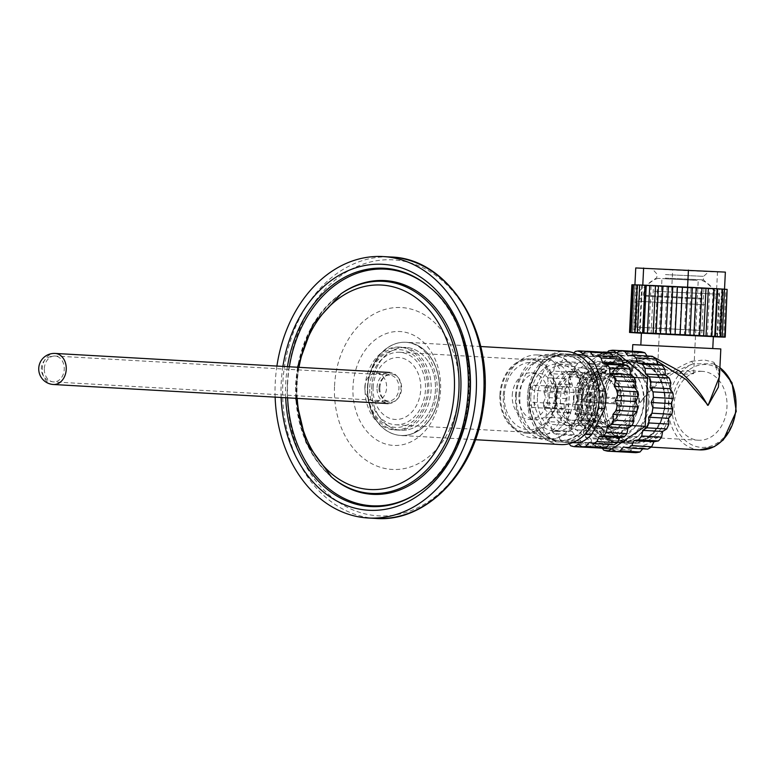 <?xml version="1.0" encoding="UTF-8"?>
<svg xmlns="http://www.w3.org/2000/svg" width="775" height="775" viewBox="0 0 775 775"><rect width="100%" height="100%" fill="white"/><g stroke="black" fill="none" stroke-linecap="round" stroke-linejoin="round"><path stroke-width="0.58" stroke-dasharray="3.88 2.91" d="M365.103 387.113A41.482 31.872 93.3 0 1 399.309 347.074A41.482 31.872 93.3 0 1 428.769 390.309A41.482 31.872 93.3 0 1 394.582 429.912A41.482 31.872 93.3 0 1 365.103 387.113M373.143 387.461A31.01 23.822 93.3 0 1 410.159 362.187A31.01 23.822 93.3 0 1 407.534 415.826A31.01 23.822 93.3 0 1 373.143 387.461M371.729 387.49A41.482 31.872 93.3 0 1 405.935 347.452A41.482 31.872 93.3 0 1 435.395 390.687A41.482 31.872 93.3 0 1 401.218 430.29A41.482 31.872 93.3 0 1 371.729 387.49A41.482 31.872 93.3 0 1 405.935 347.452A41.482 31.872 93.3 0 1 435.395 390.687A41.482 31.872 93.3 0 1 401.218 430.29A41.482 31.872 93.3 0 1 371.729 387.49M367.747 387.316A46.665 35.853 93.3 0 1 406.226 342.279A46.665 35.853 93.3 0 1 439.367 390.91A46.665 35.853 93.3 0 1 400.917 435.463A46.665 35.853 93.3 0 1 367.747 387.316A46.665 35.853 93.3 0 1 406.226 342.279A46.665 35.853 93.3 0 1 439.367 390.91A46.665 35.853 93.3 0 1 400.917 435.463A46.665 35.853 93.3 0 1 367.747 387.316M334.548 385.785A81.065 62.281 93.3 0 1 431.326 319.707A81.065 62.281 93.3 0 1 424.468 459.953A81.065 62.281 93.3 0 1 334.548 385.785M275.135 397.129A130.936 100.595 93.3 0 1 275.232 382.927A130.936 100.595 93.3 0 1 276.898 366.071M364.87 386.812A14.153 10.869 93.3 0 1 376.543 373.153A14.153 10.869 93.3 0 1 386.589 387.907A14.153 10.869 93.3 0 1 374.935 401.411A14.153 10.869 93.3 0 1 364.87 386.812M379.866 387.665A14.153 10.869 93.3 0 1 391.53 374.005A14.153 10.869 93.3 0 1 401.586 388.759A14.153 10.869 93.3 0 1 389.922 402.264A14.153 10.869 93.3 0 1 379.866 387.665M379.043 387.607A12.962 9.959 93.3 0 1 389.728 375.1A12.962 9.959 93.3 0 1 398.931 388.604A12.962 9.959 93.3 0 1 388.256 400.985A12.962 9.959 93.3 0 1 379.043 387.607M377.047 387.519A15.558 11.954 93.3 0 1 389.873 372.504A15.558 11.954 93.3 0 1 400.927 388.721A15.558 11.954 93.3 0 1 388.11 403.572A15.558 11.954 93.3 0 1 377.047 387.519M367.757 387.238A38.895 29.876 93.3 0 1 414.179 355.541A38.895 29.876 93.3 0 1 410.886 422.821A38.895 29.876 93.3 0 1 367.757 387.238M369.743 387.326A36.299 27.89 93.3 0 1 399.677 352.286A36.299 27.89 93.3 0 1 425.446 390.116A36.299 27.89 93.3 0 1 395.541 424.768A36.299 27.89 93.3 0 1 369.743 387.326M500.64 394.785A36.299 27.89 93.3 0 1 530.575 359.745A36.299 27.89 93.3 0 1 556.353 397.575A36.299 27.89 93.3 0 1 526.438 432.227A36.299 27.89 93.3 0 1 500.64 394.785M499.894 394.746A37.277 28.636 93.3 0 1 530.623 358.777A37.277 28.636 93.3 0 1 557.099 397.614A37.277 28.636 93.3 0 1 526.39 433.206A37.277 28.636 93.3 0 1 499.894 394.746M516.257 395.686A37.277 28.636 93.3 0 1 546.995 359.707A37.277 28.636 93.3 0 1 573.461 398.553A37.277 28.636 93.3 0 1 542.752 434.136A37.277 28.636 93.3 0 1 516.257 395.686M515.549 395.696A42.78 32.87 93.3 0 1 550.822 354.407A42.78 32.87 93.3 0 1 581.202 398.989A42.78 32.87 93.3 0 1 545.958 439.832A42.78 32.87 93.3 0 1 515.549 395.696M529.47 396.509A44.078 33.867 93.3 0 1 541.686 364.909A44.078 33.867 93.3 0 1 589.126 368.435A44.078 33.867 93.3 0 1 585.609 430.251A44.078 33.867 93.3 0 1 538.063 428.362A44.078 33.867 93.3 0 1 529.47 396.509M560.645 444.569A46.665 35.853 93.3 0 1 527.484 396.422A46.665 35.853 93.3 0 1 565.953 351.375M367.418 387.248A41.482 31.872 93.3 0 1 401.624 347.21A41.482 31.872 93.3 0 1 431.084 390.435A41.482 31.872 93.3 0 1 396.907 430.038A41.482 31.872 93.3 0 1 367.418 387.248M577.278 354.485L553.738 353.419A46.665 35.853 93.3 0 0 541.657 361.634L528.56 387.626A46.665 35.853 93.3 0 0 527.678 405.122L538.121 432.188L544.748 432.566L534.304 405.499A46.665 35.853 93.3 0 1 535.186 388.004L548.283 362.012A46.665 35.853 93.3 0 1 560.364 353.797L583.914 354.863M572.87 442.525L549.32 441.459A46.665 35.853 93.3 0 1 538.121 432.188M584.941 434.31L598.048 408.309M598.92 390.823L588.487 363.756M537.433 396.8A33.703 25.895 93.3 0 1 565.217 364.318A33.703 25.895 93.3 0 1 589.155 399.445A33.703 25.895 93.3 0 1 561.381 431.617A33.703 25.895 93.3 0 1 537.433 396.8M549.32 441.459L555.946 441.837A46.665 35.853 93.3 0 1 544.748 432.566M527.678 405.122L534.304 405.499M528.56 387.626L535.186 388.004M553.738 353.419L560.364 353.797M541.657 361.634L548.283 362.012M572.696 442.593L555.946 441.837M549.233 397.41A26.96 20.712 93.3 0 1 571.466 371.428A26.96 20.712 93.3 0 1 590.618 399.522A26.96 20.712 93.3 0 1 568.395 425.272A26.96 20.712 93.3 0 1 549.233 397.41M530.807 396.422A33.703 25.895 93.3 0 1 558.591 363.94A33.703 25.895 93.3 0 1 582.529 399.067A33.703 25.895 93.3 0 1 554.755 431.249A33.703 25.895 93.3 0 1 530.807 396.422M555.859 397.788A26.96 20.712 93.3 0 1 578.092 371.806A26.96 20.712 93.3 0 1 597.244 399.9A26.96 20.712 93.3 0 1 575.021 425.649A26.96 20.712 93.3 0 1 555.859 397.788M519.86 395.86A41.482 31.872 93.3 0 1 554.067 355.89A41.482 31.872 93.3 0 1 583.527 399.125A41.482 31.872 93.3 0 1 549.349 438.728A41.482 31.872 93.3 0 1 519.86 395.86M555.326 397.798A31.116 23.899 93.3 0 1 580.979 367.815A31.116 23.899 93.3 0 1 603.076 400.239A31.116 23.899 93.3 0 1 577.443 429.941A31.116 23.899 93.3 0 1 555.326 397.798M503.295 394.921A41.482 31.872 93.3 0 1 537.492 354.95A41.482 31.872 93.3 0 1 566.951 398.176A41.482 31.872 93.3 0 1 532.774 437.778A41.482 31.872 93.3 0 1 503.295 394.921M573.887 398.854A31.116 23.899 93.3 0 1 599.54 368.871A31.116 23.899 93.3 0 1 621.627 401.295A31.116 23.899 93.3 0 1 595.994 430.997A31.116 23.899 93.3 0 1 573.887 398.854M504.292 394.911A33.703 25.895 93.3 0 1 544.563 367.515A33.703 25.895 93.3 0 1 541.638 425.824A33.703 25.895 93.3 0 1 504.292 394.911M577.53 399.038A28.52 21.913 93.3 0 1 601.051 371.554A28.52 21.913 93.3 0 1 621.298 401.276A28.52 21.913 93.3 0 1 597.806 428.507A28.52 21.913 93.3 0 1 577.53 399.038M512.256 395.269A23.337 17.932 93.3 0 1 531.495 372.785A23.337 17.932 93.3 0 1 548.061 397.1A23.337 17.932 93.3 0 1 528.841 419.382A23.337 17.932 93.3 0 1 512.256 395.269M577.869 399.057A28.52 21.913 93.3 0 1 601.381 371.574A28.52 21.913 93.3 0 1 621.627 401.295A28.52 21.913 93.3 0 1 598.135 428.517A28.52 21.913 93.3 0 1 577.869 399.057M581.851 399.232A23.337 17.932 93.3 0 1 601.08 376.747A23.337 17.932 93.3 0 1 617.656 401.072A23.337 17.932 93.3 0 1 598.426 423.344A23.337 17.932 93.3 0 1 581.851 399.232A23.337 17.932 93.3 0 1 601.08 376.747A23.337 17.932 93.3 0 1 617.656 401.072A23.337 17.932 93.3 0 1 598.426 423.344A23.337 17.932 93.3 0 1 581.851 399.232M589.94 396.18L585.338 395.967A1.037 0.794 -86.7 0 0 584.495 396.974L584.282 401.111A1.037 0.794 -86.7 0 0 585.028 402.186L614.856 403.882A1.037 0.794 93.3 0 1 614.11 402.816L614.313 398.67A1.037 0.794 93.3 0 1 615.166 397.672L589.94 396.18A21.777 16.73 93.3 0 0 574.478 376.795L604.306 378.491A21.777 16.73 93.3 0 1 619.768 397.875M589.63 402.399L619.458 404.095L589.63 402.399A21.777 16.73 93.3 0 1 572.008 420.282A21.777 16.73 93.3 0 1 556.537 397.585A21.777 16.73 93.3 0 1 574.478 376.795M568.695 411.922A1.027 0.785 93.3 0 1 568.918 412.368A1.172 0.901 93.3 0 1 569.17 412.067L570.177 412.339A1.143 0.882 93.3 0 1 570.342 413.162L570.177 414.102L570.109 413.153A0.998 0.765 -86.7 0 0 570.003 412.6L569.121 412.562A0.756 0.581 -86.7 0 0 568.966 413.094L568.743 412.901A1.008 0.775 -86.7 0 0 568.637 412.348L567.533 412.3A0.765 0.581 -86.7 0 0 567.377 412.833L567.222 413.966L567.145 412.823A1.482 1.133 93.3 0 1 567.387 412.019L568.346 411.728A0.765 0.591 93.3 0 1 568.695 411.922L569.024 411.942A1.027 0.785 93.3 0 1 569.247 412.387A1.172 0.901 93.3 0 1 569.509 412.087L570.507 412.358A1.143 0.882 93.3 0 1 570.671 413.182L570.516 414.121L570.439 413.172A0.998 0.765 -86.7 0 0 570.332 412.62L569.451 412.581A0.756 0.581 -86.7 0 0 569.296 413.114L569.073 412.92A1.008 0.775 -86.7 0 0 568.966 412.368L567.872 412.319A0.765 0.581 -86.7 0 0 567.707 412.852L567.513 413.986L567.474 412.843A1.482 1.133 93.3 0 1 567.717 412.038L568.676 411.748A0.765 0.591 93.3 0 1 569.024 411.942M575.079 414.615L575.224 412.939L575.331 414.373L577.588 413.007A1.008 0.775 93.3 0 1 578.005 414.673A1.366 1.056 93.3 0 1 577.733 414.809L577.646 414.577A0.823 0.63 -86.7 0 0 577.985 414.325L578.092 413.995A0.63 0.484 -86.7 0 0 577.956 413.501L575.079 414.615L575.573 412.949L575.66 414.392L577.917 413.027A1.008 0.775 93.3 0 1 578.334 414.693A1.366 1.056 93.3 0 1 578.072 414.828L577.995 414.586A0.823 0.63 -86.7 0 0 578.315 414.344L578.421 414.015A0.63 0.484 -86.7 0 0 578.286 413.521L575.089 414.644M569.451 382.743L570.129 383.363L569.402 384.226L571.698 383.945L569.257 384.507L569.208 383.46L568.521 383.305L569.334 382.676L570.468 383.363L569.732 384.245L572.008 384.061L569.548 384.516L569.538 383.48L568.86 383.305L569.799 382.831M577.404 383.17L580.407 383.305L579.623 384.787L580.087 383.673L577.317 383.208L580.746 383.334L579.962 384.807L580.417 383.693L577.317 383.208M566.118 409.374A2.596 1.996 93.3 0 1 566.099 409.374A2.596 1.996 93.3 0 1 564.258 406.672A2.596 1.996 93.3 0 1 566.399 404.192A2.596 1.996 93.3 0 1 568.24 406.885A2.596 1.996 93.3 0 1 566.118 409.374M579.254 409.965A2.596 1.996 93.3 0 1 579.235 409.965A2.596 1.996 93.3 0 1 577.394 407.262A2.596 1.996 93.3 0 1 579.526 404.792A2.596 1.996 93.3 0 1 581.376 407.485A2.596 1.996 93.3 0 1 579.254 409.965M580.107 392.877A2.596 1.996 93.3 0 1 580.087 392.877A2.596 1.996 93.3 0 1 578.247 390.174A2.596 1.996 93.3 0 1 580.388 387.703A2.596 1.996 93.3 0 1 582.228 390.397A2.596 1.996 93.3 0 1 580.107 392.877L546.956 390.988A2.596 1.996 93.3 0 1 546.956 390.988A2.596 1.996 93.3 0 1 545.116 388.285A2.596 1.996 93.3 0 1 547.247 385.814A2.596 1.996 93.3 0 1 549.087 388.507A2.596 1.996 93.3 0 1 546.976 390.988M566.98 392.286A2.596 1.996 93.3 0 1 566.961 392.286A2.596 1.996 93.3 0 1 565.12 389.583A2.596 1.996 93.3 0 1 567.252 387.103A2.596 1.996 93.3 0 1 569.092 389.796A2.596 1.996 93.3 0 1 566.98 392.286L533.82 390.397A2.596 1.996 93.3 0 1 533.82 390.397A2.596 1.996 93.3 0 1 531.979 387.694A2.596 1.996 93.3 0 1 534.111 385.214A2.596 1.996 93.3 0 1 535.961 387.907A2.596 1.996 93.3 0 1 533.839 390.397M619.458 404.095A21.777 16.73 93.3 0 1 601.826 421.978A21.777 16.73 93.3 0 1 586.365 399.28A21.777 16.73 93.3 0 1 604.306 378.491M532.977 407.485A2.596 1.996 93.3 0 1 532.958 407.485A2.596 1.996 93.3 0 1 531.117 404.782A2.596 1.996 93.3 0 1 533.258 402.312A2.596 1.996 93.3 0 1 535.099 404.996A2.596 1.996 93.3 0 1 532.977 407.485L566.099 409.374M546.113 408.086A2.596 1.996 93.3 0 1 546.094 408.076A2.596 1.996 93.3 0 1 544.253 405.383A2.596 1.996 93.3 0 1 546.394 402.903A2.596 1.996 93.3 0 1 548.235 405.596A2.596 1.996 93.3 0 1 546.113 408.086M582.17 399.29A27.222 20.915 93.3 0 1 604.616 373.056A27.222 20.915 93.3 0 1 623.952 401.431A27.222 20.915 93.3 0 1 601.516 427.412A27.222 20.915 93.3 0 1 582.17 399.29M578.857 399.096A27.222 20.915 93.3 0 1 601.303 372.872A27.222 20.915 93.3 0 1 620.639 401.237A27.222 20.915 93.3 0 1 598.203 427.228A27.222 20.915 93.3 0 1 578.857 399.096M518.882 395.647A23.337 17.932 93.3 0 1 538.121 373.162A23.337 17.932 93.3 0 1 554.687 397.478A23.337 17.932 93.3 0 1 535.467 419.759A23.337 17.932 93.3 0 1 518.882 395.647M694.177 280.259L658.082 278.38L694.177 280.259M666.161 278.855L698.217 280.347L666.161 278.855M702.179 371.351A34.488 26.495 -86.7 0 0 674.037 404.463A34.488 26.495 -86.7 0 0 698.537 440.219A34.488 26.495 -86.7 0 0 706.122 439.231A34.488 26.495 -86.7 0 0 726.96 402.341A34.488 26.495 -86.7 0 0 702.46 371.361A34.488 26.495 -86.7 0 0 702.179 371.351M664.068 369.171L683.25 374.286L693.654 373.666L687.27 370.498L661.492 374.393L657.403 371.893L664.068 369.171M623.274 434.504A34.488 26.495 -86.7 0 0 644.112 397.623A34.488 26.495 -86.7 0 0 619.613 366.643A34.488 26.495 -86.7 0 0 619.332 366.623A34.488 26.495 -86.7 0 0 591.189 399.745A34.488 26.495 -86.7 0 0 615.689 435.492A34.488 26.495 -86.7 0 0 623.274 434.504M702.247 298.307L643.26 295.236L702.247 298.307M615.65 441.983A40.968 31.475 93.3 0 1 615.321 441.963A40.968 31.475 93.3 0 1 586.229 399.28A40.968 31.475 93.3 0 1 619.981 360.172A40.968 31.475 93.3 0 1 649.082 402.642A40.968 31.475 93.3 0 1 615.65 441.983M702.208 299.111L643.221 296.04L702.208 299.111M619.797 442.215A40.968 31.475 93.3 0 1 619.467 442.205A40.968 31.475 93.3 0 1 590.376 399.512A40.968 31.475 93.3 0 1 624.127 360.404A40.968 31.475 93.3 0 1 653.228 402.884A40.968 31.475 93.3 0 1 619.797 442.215M705.434 304.769L637.496 301.233L705.434 304.769M619.768 442.738A41.482 31.872 93.3 0 1 619.428 442.719A41.482 31.872 93.3 0 1 589.969 399.493A41.482 31.872 93.3 0 1 624.156 359.891A41.482 31.872 93.3 0 1 653.625 402.903A41.482 31.872 93.3 0 1 619.768 442.738M704.175 330.663L636.227 327.127L704.175 330.663M631.363 443.397A41.482 31.872 93.3 0 1 631.034 443.377A41.482 31.872 93.3 0 1 601.574 400.152A41.482 31.872 93.3 0 1 635.752 360.549A41.482 31.872 93.3 0 1 665.221 403.562A41.482 31.872 93.3 0 1 631.363 443.397M700.406 335.933L641.419 332.863L700.406 335.933M631.393 442.883A40.968 31.475 93.3 0 1 631.063 442.864A40.968 31.475 93.3 0 1 601.972 400.171A40.968 31.475 93.3 0 1 635.723 361.063A40.968 31.475 93.3 0 1 664.824 403.543A40.968 31.475 93.3 0 1 631.393 442.883M699.815 348.101L640.828 345.03L699.815 348.101M635.529 443.116A40.968 31.475 93.3 0 1 635.2 443.097A40.968 31.475 93.3 0 1 606.108 400.413A40.968 31.475 93.3 0 1 639.869 361.305A40.968 31.475 93.3 0 1 668.97 403.775A40.968 31.475 93.3 0 1 635.529 443.116M720.818 348.944L632.778 344.633M668.534 418.791A44.078 33.867 93.3 0 1 635.025 446.206A44.078 33.867 93.3 0 1 603.706 400.733A44.078 33.867 93.3 0 1 640.043 358.195A44.078 33.867 93.3 0 1 670.017 388.333M670.181 389.06A44.078 33.867 93.3 0 1 671.402 402.767M671.324 404.482A44.078 33.867 93.3 0 1 668.806 417.977M639.898 402.322L640.499 402.361C652.831 385.485 670.356 372.639 693.073 363.824L691.62 361.286C669.242 370.721 652.192 384.41 640.46 402.361L639.898 402.322L631.422 372.281L636.817 359.426L652.918 356.703M691.62 361.286L704.398 359.968L713.862 362.254L719.471 376.592C719.752 371.603 718.134 367.563 714.608 364.502L713.232 363.775L715.306 364.783L719.752 370.915M639.859 402.322L630.288 373.492L634.202 362.623L646.66 358.573L656.541 360.666M699.651 449.887A44.078 33.867 93.3 0 1 668.321 404.414A44.078 33.867 93.3 0 1 693.073 363.824L713.223 363.775L719.917 367.476M713.862 362.254L715.306 364.783L714.608 364.502M629.978 332.494L632.313 284.851L634.919 284.832M713.349 336.718L669.338 334.693L672.681 269.962L635.752 267.947M710.859 336.641L713.194 288.988L713.833 288.998L634.948 285.045L636.12 285.064L633.785 332.717M636.12 285.064L642.291 285.103M645.604 285.239L682.116 286.934M724.518 289.201L717.146 289.133L719.772 289.259L717.447 336.902M687.619 287.186L724.489 289.201L723.317 289.182L720.982 336.825M723.608 337.115L725.933 289.463L726.94 289.482L724.673 289.337L727.57 289.443M724.615 337.067L726.94 289.482M719.82 336.951L722.145 289.346L719.772 289.259M632.584 332.649L634.909 285.045L641.748 285.423L642.349 285.491L640.014 333.143M634.444 332.814L636.779 285.161M669.338 334.693L643.114 333.318L645.439 285.665L642.349 285.491M643.114 333.318L641.4 333.221M651.107 333.754L653.441 286.101L663.235 286.595L667.101 286.818L664.776 334.461M655.137 333.967L657.462 286.314M671.663 287.041L667.101 286.818M679.675 335.207L682 287.554L691.019 287.971L696.677 288.252L694.352 335.904M684.325 335.43L686.65 287.777M698.633 336.098L700.958 288.445L696.677 288.252M707.362 336.486L709.697 288.843L713.194 288.988M714.482 289.017L717.146 289.133L714.482 289.017L712.157 336.66M716.652 289.133L717.485 272.044L672.681 269.962M725.361 272.112L717.485 272.044M722.145 289.346L725.933 289.463M724.518 289.249L723.317 289.182M632.487 284.754L634.764 284.9L632.487 284.822M637.292 284.9L637.806 284.958L637.292 284.938M645.439 285.665L653.441 286.101M671.809 287.05L682 287.554M700.958 288.445L709.697 288.843M713.358 336.641L641.409 333.124M703.933 288.562L701.607 336.205M691.019 287.971L688.684 335.614M676.992 287.293L674.657 334.936M663.235 286.595L660.901 334.248M651.087 285.956L648.762 333.599M641.748 285.423L639.414 333.076M634.764 284.9L632.429 332.552M637.806 284.958L635.471 332.611M724.673 289.337L722.339 336.989M721.632 289.278L719.297 336.931M662.441 269.293L709.038 271.424L662.441 269.293M654.284 291.274L719.064 294.238L654.284 291.274M665.483 274.602L703.603 276.346L665.483 274.602M665.308 278.118L703.438 279.862L665.308 278.118M640.673 351.695L636.566 354.107L632.71 351.346A50.821 39.041 -86.7 0 0 628.438 352.034L625.076 355.957L620.717 354.911A50.821 39.041 -86.7 0 0 616.774 357.275L614.478 362.322L610.041 363.078A50.821 39.041 -86.7 0 0 606.825 366.885L605.817 372.562L601.739 375.061A50.821 39.041 -86.7 0 0 599.55 379.934L599.928 385.688L596.605 389.68A50.821 39.041 -86.7 0 0 595.665 395.153L597.409 400.413L595.161 405.509A50.821 39.041 -86.7 0 0 595.568 411.041L598.484 415.293L597.544 420.99A50.821 39.041 -86.7 0 0 599.24 426.037L603.057 428.875L603.512 434.62A50.821 39.041 -86.7 0 0 606.341 438.689L610.69 439.832L612.482 445.053A50.821 39.041 -86.7 0 0 616.173 447.747L620.62 447.078L623.584 451.273L603.706 450.139M623.584 451.273A50.821 39.041 -86.7 0 0 627.769 452.329M616.173 447.747L596.295 446.613A50.821 39.041 -86.7 0 1 592.604 443.92L590.802 438.698L586.462 437.555L606.341 438.689M612.482 445.053L592.604 443.92M603.512 434.62L583.623 433.487A50.821 39.041 -86.7 0 0 586.462 437.555M599.24 426.037L579.361 424.903A50.821 39.041 -86.7 0 1 577.656 419.866L578.605 414.16L575.68 409.907L595.568 411.041M597.544 420.99L577.656 419.866M595.161 405.509L575.283 404.376A50.821 39.041 -86.7 0 0 575.68 409.907M595.665 395.153L575.786 394.02A50.821 39.041 -86.7 0 1 576.726 388.546L580.049 384.555L579.671 378.801L599.55 379.934M596.605 389.68L576.726 388.546M601.739 375.061L581.851 373.928A50.821 39.041 -86.7 0 0 579.671 378.801M606.825 366.885L586.937 365.752A50.821 39.041 -86.7 0 1 590.153 361.944L594.59 361.189L596.895 356.142L616.774 357.275M610.041 363.078L590.153 361.944M620.717 354.911L600.828 353.778A50.821 39.041 -86.7 0 0 596.895 356.142M628.438 352.034L608.559 350.901M632.71 351.346L620.62 350.658M652.269 356.277L647.822 356.946L647.144 355.987M642.708 448.832L643.366 448.057L647.726 449.113M627.934 452.232L631.877 449.917L635.732 452.677M664.659 403.329A39.651 30.467 -86.7 0 0 636.478 362.419A39.651 30.467 -86.7 0 0 603.803 400.278A39.651 30.467 -86.7 0 0 631.964 441.595A39.651 30.467 -86.7 0 0 664.659 403.329M616.309 352.712L616.861 352.877M600.828 353.778L605.188 354.824L607.435 352.208M581.851 373.928L585.929 371.428L586.937 365.752M575.283 404.376L577.52 399.28L575.786 394.02M583.623 433.487L583.178 427.742L579.361 424.903M602.533 448.483L600.732 445.945L596.295 446.613M612.163 448.899L611.62 448.996M635.829 401.808A27.997 21.516 -86.7 0 0 615.931 372.92A27.997 21.516 -86.7 0 0 592.856 399.658A27.997 21.516 -86.7 0 0 612.744 428.837A27.997 21.516 -86.7 0 0 635.829 401.808M625.076 355.957L605.188 354.824M614.478 362.322L594.59 361.189M605.817 372.562L585.929 371.428M599.928 385.688L580.049 384.555M597.409 400.413L577.52 399.28M598.484 415.293L578.605 414.16M603.057 428.875L583.178 427.742M610.69 439.832L590.802 438.698M620.62 447.078L600.732 445.945M631.877 449.917L611.998 448.783M643.366 448.057L623.488 446.933M647.822 356.946L627.944 355.812M636.566 354.107L616.677 352.974M648.084 402.39A39.651 30.467 -86.7 0 0 619.903 361.479A39.651 30.467 -86.7 0 0 587.237 399.338A39.651 30.467 -86.7 0 0 615.398 440.655A39.651 30.467 -86.7 0 0 648.084 402.39M639.143 402.002A27.997 21.516 -86.7 0 0 619.244 373.114A27.997 21.516 -86.7 0 0 596.169 399.842A27.997 21.516 -86.7 0 0 616.057 429.021A27.997 21.516 -86.7 0 0 639.143 402.002M594.929 447.737L596.769 446.652L598.319 447.931M578.315 444.249L598.862 445.422L596.769 446.652L571.65 425.93L572.066 431.268L551.519 430.106A48.224 37.055 -86.7 0 0 553.941 433.574L574.478 434.746L578.828 435.879L580.63 441.111L560.083 439.938A48.224 37.055 -86.7 0 0 563.231 442.234L583.778 443.407L588.215 442.738L591.189 446.942L570.642 445.77M567.862 422.811L571.65 425.93L551.073 424.361L547.247 421.522L581.114 423.557L583.468 375.42L616.687 352.732M611.979 449.025L581.114 423.557M549.591 373.608L553.67 371.109L574.217 372.281L601.332 353.419L599.443 352.063A48.224 37.055 -86.7 0 0 595.801 352.654L592.429 356.577L588.07 355.522A48.224 37.055 -86.7 0 0 584.708 357.537L582.413 362.593L577.976 363.349A48.224 37.055 -86.7 0 0 575.224 366.594L574.294 371.884L570.138 374.771L549.591 373.608A48.224 37.055 -86.7 0 0 547.731 377.764L568.278 378.936L568.656 384.691L565.333 388.682L544.786 387.51A48.224 37.055 -86.7 0 0 543.982 392.179L564.529 393.351L566.273 398.612L564.026 403.707L543.478 402.535A48.224 37.055 -86.7 0 0 543.817 407.253L564.365 408.425L567.29 412.688L566.341 418.384L545.803 417.212A48.224 37.055 -86.7 0 0 547.247 421.522M570.216 374.664L583.468 375.42M571.611 425.533L567.862 422.743L570.216 374.732L574.217 372.281M603.163 352.17L601.332 353.419L603.299 354.824L582.752 353.652M607.406 352.412L605.391 353.594L603.696 352.199M603.299 354.824L605.391 353.594L630.511 374.315M634.299 377.502L631.945 425.514M627.876 428.362L600.828 446.826L602.717 448.183M599.143 447.979L600.828 446.826L598.862 445.422M565.333 388.682A48.224 37.055 -86.7 0 0 564.529 393.351M570.138 374.771A48.224 37.055 -86.7 0 0 568.278 378.936M575.224 366.594L554.687 365.422A48.224 37.055 -86.7 0 1 557.428 362.177L561.865 361.421L564.171 356.374L584.708 357.537M577.976 363.349L557.428 362.177M588.07 355.522L567.523 354.349A48.224 37.055 -86.7 0 0 564.171 356.374M595.801 352.654L575.253 351.482M599.443 352.063L586.685 351.337M591.189 446.942A48.224 37.055 -86.7 0 0 594.754 447.834M580.63 441.111A48.224 37.055 -86.7 0 0 583.778 443.407M572.066 431.268A48.224 37.055 -86.7 0 0 574.478 434.746M566.341 418.384A48.224 37.055 -86.7 0 0 567.794 422.685M564.026 403.707A48.224 37.055 -86.7 0 0 564.365 408.425M618.392 356.839L613.945 357.507L613.267 356.548M609.072 444.433L609.731 443.668L614.091 444.724M544.786 387.51L548.109 383.518L547.731 377.764M543.478 402.535L545.726 397.449L543.982 392.179M545.803 417.212L546.743 411.515L543.817 407.253M551.519 430.106L551.073 424.361M560.083 439.938L558.281 434.717L553.941 433.574M569.199 443.726L567.668 441.566L563.231 442.234M567.523 354.349L571.882 355.405L573.926 353.022M553.67 371.109L554.687 365.422M600.644 399.823A26.205 20.131 -86.7 0 0 582.025 372.794A26.205 20.131 -86.7 0 0 560.441 397.808A26.205 20.131 -86.7 0 0 579.041 425.107A26.205 20.131 -86.7 0 0 600.644 399.823M567.29 412.688L546.743 411.515M578.828 435.879L558.281 434.717M588.215 442.738L567.668 441.566M609.731 443.668L589.184 442.496M613.945 357.507L593.398 356.335M592.429 356.577L571.882 355.405M582.413 362.593L561.865 361.421M568.656 384.691L548.109 383.518M643.589 402.147A38.111 29.285 -86.7 0 0 616.503 362.826A38.111 29.285 -86.7 0 0 585.106 399.212A38.111 29.285 -86.7 0 0 612.173 438.931A38.111 29.285 -86.7 0 0 643.589 402.147M566.273 398.612L545.726 397.449M634.444 401.75A26.205 20.131 -86.7 0 0 615.825 374.722A26.205 20.131 -86.7 0 0 594.241 399.735A26.205 20.131 -86.7 0 0 612.851 427.035A26.205 20.131 -86.7 0 0 634.444 401.75M635.306 401.673A38.111 29.285 -86.7 0 0 608.22 362.351A38.111 29.285 -86.7 0 0 576.813 398.738A38.111 29.285 -86.7 0 0 603.88 438.456A38.111 29.285 -86.7 0 0 635.306 401.673M638.813 401.934A31.891 24.5 -86.7 0 0 616.154 369.036A31.891 24.5 -86.7 0 0 589.872 399.483A31.891 24.5 -86.7 0 0 612.521 432.721A31.891 24.5 -86.7 0 0 638.813 401.934M630.53 401.469A31.891 24.5 -86.7 0 0 607.862 368.571A31.891 24.5 -86.7 0 0 581.589 399.009A31.891 24.5 -86.7 0 0 604.238 432.247A31.891 24.5 -86.7 0 0 630.53 401.469M367.582 387.306A46.665 35.853 93.3 0 1 406.061 342.269A46.665 35.853 93.3 0 1 439.231 390.416A46.665 35.853 93.3 0 1 400.752 435.453A46.665 35.853 93.3 0 1 367.582 387.306M440.558 390.377A57.04 43.826 93.3 0 1 393.991 445.451A57.04 43.826 93.3 0 1 352.993 386.589A57.04 43.826 93.3 0 1 399.561 331.516A57.04 43.826 93.3 0 1 440.558 390.377M287.409 383.596A128.204 98.493 93.3 0 1 392.082 259.809A128.204 98.493 93.3 0 1 484.22 392.121A128.204 98.493 93.3 0 1 379.556 515.908A128.204 98.493 93.3 0 1 287.409 383.596M375.875 518.436A130.936 100.595 93.3 0 1 282.817 383.363A130.936 100.595 93.3 0 1 390.774 257M281.131 397.478A123.167 94.628 93.3 0 1 281.189 383.189A123.167 94.628 93.3 0 1 282.904 366.41M285.704 397.74A119.35 91.692 93.3 0 1 285.743 383.412A119.35 91.692 93.3 0 1 287.467 366.672M430.28 287.883A118.507 91.053 93.3 0 1 430.726 288.271L429.834 287.496A119.35 91.692 93.3 0 1 468.962 391.346A119.35 91.692 93.3 0 1 418.151 492.571L419.13 491.902A118.507 91.053 93.3 0 1 418.636 492.232M287.612 397.846A118.507 91.053 93.3 0 1 287.651 383.509A118.507 91.053 93.3 0 1 289.385 366.778M430.726 288.271A118.507 91.053 93.3 0 1 469.582 391.385A118.507 91.053 93.3 0 1 419.13 491.902C436.664 479.667 450.052 462.336 459.294 439.9C471.617 408.222 473.312 376.011 464.38 343.277C457.676 320.472 446.468 302.143 430.726 288.271M331.535 477.032A107.057 82.247 93.3 0 1 296.438 383.887A107.057 82.247 93.3 0 1 342.017 293.095C314.931 313.003 299.828 343.277 296.709 383.916C295.808 423.722 307.423 454.76 331.535 477.032M330.644 476.257A106.214 81.608 93.3 0 1 295.817 383.848A106.214 81.608 93.3 0 1 341.039 293.764M297.222 398.389A102.397 78.672 93.3 0 1 297.135 383.877A102.397 78.672 93.3 0 1 298.985 367.331M44.34 368.542A12.962 9.959 93.3 0 1 55.025 356.025A12.962 9.959 93.3 0 1 64.238 369.404A12.962 9.959 93.3 0 1 53.553 381.91A12.962 9.959 93.3 0 1 44.34 368.542M53.407 384.497A15.558 11.954 93.3 0 1 42.344 368.454A15.558 11.954 93.3 0 1 55.17 353.439M594.435 399.299A42.78 32.87 93.3 0 1 559.172 440.588A42.78 32.87 93.3 0 1 528.763 396.451A42.78 32.87 93.3 0 1 564.035 355.163A42.78 32.87 93.3 0 1 594.435 399.299M529.102 396.471A42.993 33.025 93.3 0 1 541.008 365.655A42.993 33.025 93.3 0 1 577.113 359.058A42.993 33.025 93.3 0 1 595.093 399.328A42.993 33.025 93.3 0 1 572.928 438.049A42.993 33.025 93.3 0 1 537.482 427.548A42.993 33.025 93.3 0 1 529.102 396.471M584.282 401.111L614.11 402.816M584.495 396.974L614.313 398.67M585.338 395.967L615.166 397.672M715.306 364.783A44.078 33.867 93.3 0 1 719.907 367.679M671.973 404.598A41.482 31.872 93.3 0 1 705.841 364.541A41.482 31.872 93.3 0 1 735.659 407.359A41.482 31.872 93.3 0 1 701.782 447.407A41.482 31.872 93.3 0 1 671.973 404.598M394.582 429.912L396.907 430.038M399.309 347.074L401.624 347.21M480.723 346.522L406.061 342.269C416.708 343.344 430.173 349.67 436.141 377.357C442.263 406.623 419.827 438.863 400.752 435.453L475.414 439.706M374.935 401.411L389.922 402.264M376.543 373.153L391.53 374.005M295.701 398.302L295.643 383.828L297.474 367.243M389.728 375.1L55.025 356.025A12.962 12.962 0 0 0 41.337 368.338A12.962 12.962 0 0 0 53.553 381.91L388.256 400.985M395.541 424.768L526.438 432.227M399.677 352.286L530.575 359.745M526.39 433.206L542.752 434.136M530.623 358.777L546.995 359.707M545.958 439.832L559.172 440.588C550.647 439.977 543.42 435.627 537.482 427.548L538.063 428.362M550.822 354.407L564.035 355.163C555.501 354.795 547.828 358.292 541.008 365.655L541.686 364.909M554.755 431.249L561.381 431.617M558.591 363.94L565.217 364.318M568.395 425.272L575.021 425.649M571.466 371.428L578.092 371.806M532.774 437.778L549.349 438.728M537.492 354.95L554.067 355.89M577.443 429.941L595.994 430.997M580.979 367.815L599.54 368.871M528.841 419.382L535.467 419.759M531.495 372.785L538.121 373.162M572.008 420.282L601.826 421.978M533.258 402.312L566.399 404.192M546.094 408.076L579.235 409.965M546.394 402.903L579.526 404.792M547.247 385.814L580.388 387.703M534.111 385.214L567.252 387.103M598.203 427.228L601.516 427.412M601.303 372.872L604.616 373.056M702.46 371.361L687.541 370.508M664.349 369.191L619.613 366.643M698.537 440.219L615.689 435.492M693.654 373.666L698.217 280.347M657.403 371.893L661.966 278.574M658.082 278.38C649.44 280.744 644.5 286.363 643.26 295.236L643.221 296.04L637.496 301.233L636.227 327.127L641.419 332.901M702.102 280.531C710.472 283.728 714.841 289.802 715.209 298.753L715.17 299.557L720.363 305.282L719.093 331.187L713.368 336.379M615.321 441.963L619.467 442.205M619.981 360.172L624.127 360.404M619.428 442.719L631.034 443.377M624.156 359.891L635.752 360.549M631.063 442.864L635.2 443.097M635.723 361.063L639.869 361.305M646.66 358.573L636.285 361.198C636.188 361.305 632.352 363.175 631.422 372.291L632.448 351.22M635.025 446.206L651.116 447.127M640.043 358.195L646.67 358.573M716.991 336.708L719.064 294.238L703.438 279.853L703.603 276.346L709.038 271.424M637.777 332.833L639.859 290.363L656.822 277.576L656.997 274.069L652.066 268.634M636.478 362.419L619.903 361.479M631.964 441.595L615.398 440.655M619.244 373.114L615.931 372.92M616.057 429.021L612.744 428.837M615.825 374.722L582.025 372.794M612.851 427.035L579.041 425.107M616.503 362.826L608.22 362.351M612.173 438.931L603.88 438.456M616.154 369.036L607.862 368.571M612.521 432.721L604.238 432.247"/><path stroke-width="1.16" d="M276.898 366.071A130.936 100.595 93.3 0 1 383.179 256.564A130.936 100.595 93.3 0 1 476.17 393.002A130.936 100.595 93.3 0 1 368.29 518A130.936 100.595 93.3 0 1 275.135 397.129M480.723 346.522L565.953 351.375A46.665 35.853 93.3 0 1 599.104 400.007A46.665 35.853 93.3 0 1 560.645 444.569L475.414 439.706M595.113 364.134A46.665 35.853 93.3 0 0 583.914 354.863L577.278 354.485A46.665 35.853 93.3 0 1 588.487 363.756L595.113 364.134L605.556 391.201L598.92 390.823A46.665 35.853 93.3 0 1 598.048 408.309L604.674 408.687L591.577 434.688L584.941 434.31A46.665 35.853 93.3 0 1 572.87 442.525L579.497 442.903L572.696 442.593M591.577 434.688A46.665 35.853 93.3 0 1 579.497 442.903M605.556 391.201A46.665 35.853 93.3 0 1 604.674 408.687M632.448 351.22L632.778 344.633L720.818 348.944L719.471 376.621L708.127 405.286L718.377 387.132L719.752 370.915M670.017 388.333A44.078 33.867 93.3 0 1 670.181 389.06M671.402 402.767A44.078 33.867 93.3 0 1 671.324 404.482M668.806 417.977A44.078 33.867 93.3 0 1 668.534 418.791M652.918 356.703L679.394 371.041C691.639 381.6 701.026 393.002 707.556 405.257L708.127 405.286M656.541 360.666L686.476 379.847L708.156 405.286M634.919 284.832L635.752 267.947L725.361 272.112L722.193 336.844L720.982 336.825L724.79 337.038L727.124 289.395L725.235 337.096L722.339 336.989L724.615 337.067M646.243 285.248L639.656 284.987L637.331 332.63L643.909 332.901L646.243 285.248L649.741 285.403L647.406 333.056L656.144 333.444L658.469 285.791L662.751 285.994L660.426 333.637L670.452 334.112L672.778 286.459L677.428 286.692L675.102 334.335L685.439 334.848L687.764 287.196L692.327 287.428L690.002 335.071L699.641 335.575L701.966 287.922L705.996 288.135L703.661 335.788L711.663 336.224L713.988 288.571L717.088 288.746L714.753 336.398L720.324 336.728L722.658 289.075L724.518 289.201M642.785 285.113L643.618 268.014M687.764 287.196L677.428 286.692M687.59 287.186L688.423 270.097M724.615 337.135L719.82 336.951M719.81 336.989L713.349 336.718M720.324 336.728L722.193 336.844M711.663 336.224L714.753 336.398M699.641 335.575L703.661 335.788M685.439 334.848L690.002 335.071M670.452 334.112L675.102 334.335M656.144 333.444L660.426 333.637M643.909 332.901L647.406 333.056M641.4 333.221L629.533 332.446L635.471 332.611L634.958 332.543L637.292 284.9L639.656 284.987M634.958 332.543L637.331 332.63M631.17 332.427L633.495 284.774L632.487 284.754L630.162 332.407M629.533 332.446L631.867 284.793L632.487 284.822M727.124 289.395L724.518 289.249M701.966 287.922L692.327 287.428M713.988 288.571L705.996 288.135M722.658 289.075L717.088 288.746M658.469 285.791L649.741 285.403M672.778 286.459L662.751 285.994M637.292 284.938L633.495 284.774M641.409 333.124L713.358 336.641M645.604 285.239L644.945 285.229L642.62 332.872M644.945 285.229L642.291 285.103M655.495 285.684L653.17 333.327M668.418 286.275L666.083 333.928M687.619 287.186L682.446 286.953L680.111 334.597M696.202 287.641L693.867 335.294M708.35 288.29L706.015 335.933M717.689 288.813L715.354 336.466M655.95 358.97A50.821 39.041 -86.7 0 0 652.269 356.277L632.381 355.144A50.821 39.041 -86.7 0 1 636.072 357.837L637.873 363.058L642.213 364.202L662.102 365.335L657.752 364.192L655.95 358.97L636.072 357.837M644.848 352.751L624.97 351.618A50.821 39.041 -86.7 0 0 620.785 350.562L640.673 351.695A50.821 39.041 -86.7 0 1 644.848 352.751L647.144 355.987M651.659 446.749L631.78 445.615A50.821 39.041 -86.7 0 1 627.847 447.979L647.726 449.113A50.821 39.041 -86.7 0 0 651.659 446.749L653.964 441.702L658.401 440.946A50.821 39.041 -86.7 0 0 661.618 437.139L662.625 431.452L666.703 428.963A50.821 39.041 -86.7 0 0 668.893 424.08L668.505 418.326L671.828 414.344A50.821 39.041 -86.7 0 0 672.768 408.871L671.034 403.61L673.281 398.515A50.821 39.041 -86.7 0 0 672.874 392.983L669.958 388.721L670.898 383.024A50.821 39.041 -86.7 0 0 669.203 377.987L665.376 375.148L664.931 369.404L645.042 368.27A50.821 39.041 -86.7 0 0 642.213 364.202M664.931 369.404A50.821 39.041 -86.7 0 0 662.102 365.335M669.203 377.987L649.314 376.853A50.821 39.041 -86.7 0 1 651.019 381.891L650.07 387.597L652.996 391.85L672.874 392.983M670.898 383.024L651.019 381.891M673.281 398.515L653.393 397.381A50.821 39.041 -86.7 0 0 652.996 391.85M672.768 408.871L652.889 407.737A50.821 39.041 -86.7 0 1 651.949 413.211L648.627 417.202L649.004 422.956L668.893 424.08M671.828 414.344L651.949 413.211M666.703 428.963L646.825 427.829A50.821 39.041 -86.7 0 0 649.004 422.956M661.618 437.139L641.729 436.005A50.821 39.041 -86.7 0 1 638.513 439.812L634.076 440.568L631.78 445.615M658.401 440.946L638.513 439.812M615.844 451.544L635.732 452.677A50.821 39.041 -86.7 0 0 639.995 451.99L620.116 450.856A50.821 39.041 -86.7 0 1 615.844 451.544L612.163 448.899M627.934 452.232L607.891 451.195A50.821 39.041 -86.7 0 1 603.706 450.139L602.533 448.483M620.62 350.658L612.822 350.213A50.821 39.041 -86.7 0 0 608.559 350.901L607.435 352.208M639.995 451.99L642.708 448.832M624.97 351.618L627.944 355.812L632.381 355.144M616.861 352.877L620.785 350.562M612.822 350.213L616.309 352.712M611.62 448.996L607.891 451.195M627.847 447.979L623.488 446.933L620.116 450.856M646.825 427.829L642.746 430.328L641.729 436.005M653.393 397.381L651.155 402.477L652.889 407.737M645.042 368.27L645.498 374.015L649.314 376.853M653.964 441.702L634.076 440.568M662.625 431.452L642.746 430.328M668.505 418.326L648.627 417.202M671.034 403.61L651.155 402.477M669.958 388.721L650.07 387.597M665.376 375.148L645.498 374.015M657.752 364.192L637.873 363.058M598.319 447.931L611.979 449.025L645.197 426.337L611.475 424.303A48.224 37.055 -86.7 0 0 613.345 420.137L633.892 421.309L633.504 415.555L636.827 411.564L616.28 410.392A48.224 37.055 -86.7 0 0 617.084 405.722L637.631 406.894L635.897 401.634L638.135 396.538L617.588 395.366A48.224 37.055 -86.7 0 0 617.249 390.648L637.796 391.821L634.87 387.558L635.82 381.862L615.273 380.69A48.224 37.055 -86.7 0 0 613.819 376.388L634.367 377.561L630.511 374.315L630.094 368.978L609.547 367.805A48.224 37.055 -86.7 0 0 607.135 364.327L627.682 365.5L623.333 364.366L621.54 359.135L600.993 357.963A48.224 37.055 -86.7 0 0 597.845 355.667L618.392 356.839A48.224 37.055 -86.7 0 1 621.54 359.135M603.696 352.199L603.163 352.17M603.434 351.986L616.687 352.732L647.551 378.19L645.197 426.337M634.299 377.444L647.551 378.19M617.452 442.709L596.905 441.537A48.224 37.055 -86.7 0 1 593.543 443.552L614.091 444.724A48.224 37.055 -86.7 0 0 617.452 442.709L619.748 437.652L624.185 436.897A48.224 37.055 -86.7 0 0 626.936 433.651L627.876 428.362L631.945 425.582M586.685 351.337L578.896 350.891A48.224 37.055 -86.7 0 0 575.253 351.482L573.926 353.022M613.267 356.548L610.971 353.313A48.224 37.055 -86.7 0 0 607.406 352.412L586.859 351.24A48.224 37.055 -86.7 0 1 590.424 352.141L593.398 356.335L597.845 355.667M610.971 353.313L590.424 352.141M630.094 368.978A48.224 37.055 -86.7 0 0 627.682 365.5M635.82 381.862A48.224 37.055 -86.7 0 0 634.367 377.561M638.135 396.538A48.224 37.055 -86.7 0 0 637.796 391.821M636.827 411.564A48.224 37.055 -86.7 0 0 637.631 406.894M632.022 425.475A48.224 37.055 -86.7 0 0 633.892 421.309M626.936 433.651L606.389 432.479A48.224 37.055 -86.7 0 1 603.638 435.724L599.201 436.49L596.905 441.537M624.185 436.897L603.638 435.724M582.17 447.01L602.717 448.183A48.224 37.055 -86.7 0 0 606.36 447.592L585.813 446.429A48.224 37.055 -86.7 0 1 582.17 447.01L578.315 444.249L574.217 446.671L594.929 447.737M569.199 443.726L570.642 445.77A48.224 37.055 -86.7 0 0 574.217 446.671M606.36 447.592L609.072 444.433M593.543 443.552L589.184 442.496L585.813 446.429M611.475 424.303L607.397 426.802L606.389 432.479M616.28 410.392L612.957 414.383L613.345 420.137M617.588 395.366L615.35 400.462L617.084 405.722M615.273 380.69L614.333 386.386L617.249 390.648M609.547 367.805L610.002 373.55L613.819 376.388M600.993 357.963L602.785 363.194L607.135 364.327M578.896 350.891L582.752 353.652L586.859 351.24M619.748 437.652L599.201 436.49M627.876 428.362L607.397 426.802M627.944 427.965L631.945 425.514M633.504 415.555L612.957 414.383M635.897 401.634L615.35 400.462M634.87 387.558L614.333 386.386M634.299 377.502L630.55 374.722L610.002 373.55M623.333 364.366L602.785 363.194M383.179 256.564L390.774 257A130.936 100.595 93.3 0 1 483.832 392.073A130.936 100.595 93.3 0 1 375.875 518.436L368.29 518M282.904 366.41A123.167 94.628 93.3 0 1 388.217 264.837A123.167 94.628 93.3 0 1 470.28 391.375A123.167 94.628 93.3 0 1 375.216 510.337A123.167 94.628 93.3 0 1 281.131 397.478M287.467 366.672A119.35 91.692 93.3 0 1 429.834 287.496C486.322 331.225 479.241 455.545 418.151 492.571A119.35 91.692 93.3 0 1 285.704 397.74M289.385 366.778A118.507 91.053 93.3 0 1 430.28 287.883M418.636 492.232A118.507 91.053 93.3 0 1 287.612 397.846M330.644 476.257A106.214 81.608 93.3 0 0 412.833 481.546A106.214 81.608 93.3 0 0 458.877 390.91A106.214 81.608 93.3 0 0 422.598 297.251A106.214 81.608 93.3 0 0 341.039 293.764L342.017 293.095A107.057 82.247 93.3 0 1 424.216 296.612A107.057 82.247 93.3 0 1 460.796 391.007A107.057 82.247 93.3 0 1 414.383 482.36A107.057 82.247 93.3 0 1 331.535 477.032L306.202 442.535L295.701 398.302M298.985 367.331A102.397 78.672 93.3 0 1 387.122 285.626A102.397 78.672 93.3 0 1 454.334 390.687A102.397 78.672 93.3 0 1 376.321 489.538A102.397 78.672 93.3 0 1 297.222 398.389M389.873 372.504L55.17 353.439A15.558 11.954 93.3 0 1 66.233 369.481A15.558 11.954 93.3 0 1 53.407 384.497L388.11 403.572M719.907 367.679A44.078 33.867 93.3 0 1 735.988 407.35A44.078 33.867 93.3 0 1 699.651 449.887L651.116 447.127M390.774 257C450.343 258.249 496.242 335.488 483.028 409.578C474.377 472.624 425.94 522.544 375.875 518.436M341.039 293.764L312.926 324.493L297.474 367.243M55.17 353.439A15.558 15.558 0 0 0 38.75 368.212A15.558 15.558 0 0 0 53.407 384.497M712.777 348.382L713.368 336.418M640.838 344.856L641.419 332.901M719.917 367.476L731.988 382.656L736.25 411.38L723.424 439.812L714.376 446.632L699.651 449.887"/></g></svg>
